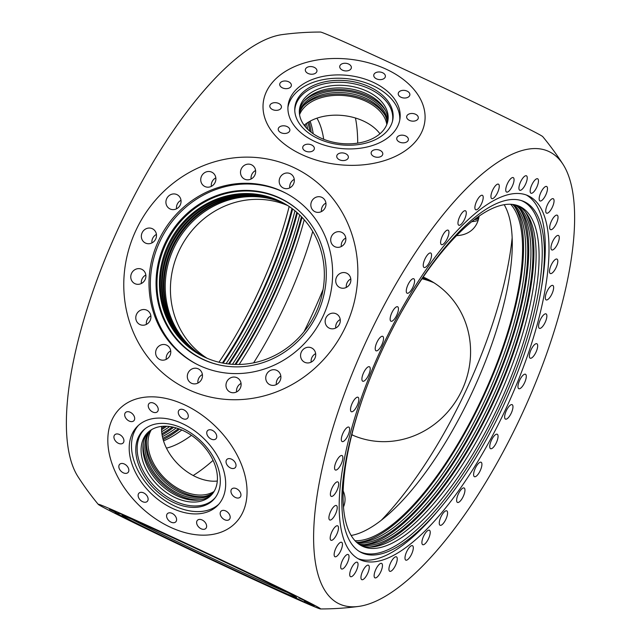 <?xml version="1.0" encoding="UTF-8"?>
<svg xmlns="http://www.w3.org/2000/svg" width="641" height="641" viewBox="0 0 641 641"><rect width="100%" height="100%" fill="white"/><g stroke="black" fill="none" stroke-linecap="round" stroke-linejoin="round"><path stroke-width="0.96" d="M212.251 430.295A5.849 3.95 -135.5 0 0 207.58 430.608A5.849 3.95 -135.5 0 0 211.25 439.117A5.849 3.95 -135.5 0 0 215.921 438.813A5.849 3.95 -135.5 0 0 212.251 430.295M231.521 459.164A5.849 3.95 -135.5 0 0 226.858 459.469A5.849 3.95 -135.5 0 0 230.528 467.978A5.849 3.95 -135.5 0 0 235.199 467.674A5.849 3.95 -135.5 0 0 231.521 459.164M236.441 488.674A5.849 3.95 -135.5 0 0 231.77 488.987A5.849 3.95 -135.5 0 0 235.447 497.496A5.849 3.95 -135.5 0 0 240.111 497.192A5.849 3.95 -135.5 0 0 236.441 488.674M225.68 510.933A5.849 3.95 -135.5 0 0 221.009 511.238A5.849 3.95 -135.5 0 0 224.679 519.755A5.849 3.95 -135.5 0 0 229.35 519.442A5.849 3.95 -135.5 0 0 225.68 510.933M202.123 519.971A5.849 3.95 -135.5 0 0 197.452 520.276A5.849 3.95 -135.5 0 0 201.13 528.785A5.849 3.95 -135.5 0 0 205.801 528.48A5.849 3.95 -135.5 0 0 202.123 519.971M172.084 513.361A5.849 3.95 -135.5 0 0 167.413 513.665A5.849 3.95 -135.5 0 0 171.091 522.175A5.849 3.95 -135.5 0 0 175.762 521.87A5.849 3.95 -135.5 0 0 172.084 513.361M143.616 492.881A5.849 3.95 -135.5 0 0 138.945 493.185A5.849 3.95 -135.5 0 0 142.623 501.695A5.849 3.95 -135.5 0 0 147.286 501.39A5.849 3.95 -135.5 0 0 143.616 492.881M124.338 464.012A5.849 3.95 -135.5 0 0 119.667 464.316A5.849 3.95 -135.5 0 0 123.344 472.834A5.849 3.95 -135.5 0 0 128.016 472.521A5.849 3.95 -135.5 0 0 124.338 464.012M119.426 434.494A5.849 3.95 -135.5 0 0 114.755 434.806A5.849 3.95 -135.5 0 0 118.425 443.316A5.849 3.95 -135.5 0 0 123.096 443.011A5.849 3.95 -135.5 0 0 119.426 434.494M130.187 412.243A5.849 3.95 -135.5 0 0 125.516 412.548A5.849 3.95 -135.5 0 0 129.186 421.057A5.849 3.95 -135.5 0 0 133.857 420.752A5.849 3.95 -135.5 0 0 130.187 412.243M153.744 403.205A5.849 3.95 -135.5 0 0 149.073 403.518A5.849 3.95 -135.5 0 0 152.742 412.027A5.849 3.95 -135.5 0 0 157.414 411.722A5.849 3.95 -135.5 0 0 153.744 403.205M183.775 409.815A5.849 3.95 -135.5 0 0 179.111 410.12A5.849 3.95 -135.5 0 0 182.781 418.637A5.849 3.95 -135.5 0 0 187.452 418.325A5.849 3.95 -135.5 0 0 183.775 409.815M382.589 72.729A5.849 3.814 6.4 0 0 373.751 75.149A5.849 3.814 6.4 0 0 376.539 78.875A5.849 3.814 6.4 0 0 385.377 76.455A5.849 3.814 6.4 0 0 382.589 72.729M407.083 91.11A5.849 3.814 6.4 0 0 398.245 93.53A5.849 3.814 6.4 0 0 401.034 97.264A5.849 3.814 6.4 0 0 409.871 94.844A5.849 3.814 6.4 0 0 407.083 91.11M415.504 114.242A5.849 3.814 6.4 0 0 406.658 116.662A5.849 3.814 6.4 0 0 409.455 120.396A5.849 3.814 6.4 0 0 418.293 117.976A5.849 3.814 6.4 0 0 415.504 114.242M405.585 135.932A5.849 3.814 6.4 0 0 396.747 138.352A5.849 3.814 6.4 0 0 399.535 142.078A5.849 3.814 6.4 0 0 408.373 139.666A5.849 3.814 6.4 0 0 405.585 135.932M379.993 150.355A5.849 3.814 6.4 0 0 371.155 152.774A5.849 3.814 6.4 0 0 373.943 156.508A5.849 3.814 6.4 0 0 382.781 154.088A5.849 3.814 6.4 0 0 379.993 150.355M345.579 153.656A5.849 3.814 6.4 0 0 336.741 156.075A5.849 3.814 6.4 0 0 339.53 159.809A5.849 3.814 6.4 0 0 348.367 157.39A5.849 3.814 6.4 0 0 345.579 153.656M311.566 144.954A5.849 3.814 6.4 0 0 302.728 147.374A5.849 3.814 6.4 0 0 305.517 151.108A5.849 3.814 6.4 0 0 314.354 148.688A5.849 3.814 6.4 0 0 311.566 144.954M287.072 126.565A5.849 3.814 6.4 0 0 278.234 128.985A5.849 3.814 6.4 0 0 281.022 132.719A5.849 3.814 6.4 0 0 289.86 130.299A5.849 3.814 6.4 0 0 287.072 126.565M278.651 103.433A5.849 3.814 6.4 0 0 269.813 105.853A5.849 3.814 6.4 0 0 272.601 109.587A5.849 3.814 6.4 0 0 281.439 107.167A5.849 3.814 6.4 0 0 278.651 103.433M288.57 81.752A5.849 3.814 6.4 0 0 279.732 84.171A5.849 3.814 6.4 0 0 282.521 87.905A5.849 3.814 6.4 0 0 291.359 85.485A5.849 3.814 6.4 0 0 288.57 81.752M314.162 67.321A5.849 3.814 6.4 0 0 305.324 69.741A5.849 3.814 6.4 0 0 308.113 73.475A5.849 3.814 6.4 0 0 316.95 71.055A5.849 3.814 6.4 0 0 314.162 67.321M348.576 64.02A5.849 3.814 6.4 0 0 339.738 66.44A5.849 3.814 6.4 0 0 342.526 70.173A5.849 3.814 6.4 0 0 351.364 67.754A5.849 3.814 6.4 0 0 348.576 64.02M211.706 555.515L221.337 560.186L211.706 555.515M248.668 573.086L258.291 577.757L248.668 573.086M279.276 587.957L288.907 592.629L279.276 587.957M298.874 597.853L308.505 602.524L298.874 597.853M304.491 601.266L314.122 605.937L304.491 601.266M295.261 597.684L304.884 602.356L295.261 597.684M272.585 587.653L282.216 592.324L272.585 587.653M239.926 572.693L249.557 577.365L239.926 572.693M202.252 555.082L211.883 559.753L202.252 555.082M165.29 537.511L174.921 542.182L165.29 537.511M134.682 522.639L144.313 527.311L134.682 522.639M115.084 512.752L124.707 517.423L115.084 512.752M109.467 509.331L119.098 514.002L109.467 509.331M118.697 512.912L128.328 517.583L118.697 512.912M141.373 522.952L151.004 527.615L141.373 522.952M174.031 537.911L183.663 542.582L174.031 537.911M290.133 173.631A7.956 7.468 -62.2 0 0 280.053 177.517A7.956 7.468 -62.2 0 0 283.034 187.869A7.956 7.468 -62.2 0 0 283.362 188.029A7.956 7.468 -62.2 0 0 293.442 184.143A7.956 7.468 -62.2 0 0 290.461 173.791A7.956 7.468 -62.2 0 0 290.133 173.631M294.251 179.368A7.956 7.468 -62.2 0 0 289.78 187.853M321.806 197.34A7.956 7.468 -62.2 0 0 311.726 201.226A7.956 7.468 -62.2 0 0 314.699 211.578A7.956 7.468 -62.2 0 0 315.027 211.738A7.956 7.468 -62.2 0 0 325.107 207.852A7.956 7.468 -62.2 0 0 322.135 197.508A7.956 7.468 -62.2 0 0 321.806 197.34M325.924 203.085A7.956 7.468 -62.2 0 0 321.453 211.562M341.661 232.306A7.956 7.468 -62.2 0 0 331.581 236.192A7.956 7.468 -62.2 0 0 334.562 246.545A7.956 7.468 -62.2 0 0 334.89 246.705A7.956 7.468 -62.2 0 0 344.97 242.819A7.956 7.468 -62.2 0 0 341.99 232.467A7.956 7.468 -62.2 0 0 341.661 232.306M345.787 238.043A7.956 7.468 -62.2 0 0 341.308 246.529M346.685 273.194A7.956 7.468 -62.2 0 0 336.605 277.08A7.956 7.468 -62.2 0 0 339.578 287.432A7.956 7.468 -62.2 0 0 339.906 287.593A7.956 7.468 -62.2 0 0 349.986 283.707A7.956 7.468 -62.2 0 0 347.013 273.354A7.956 7.468 -62.2 0 0 346.685 273.194M350.803 278.939A7.956 7.468 -62.2 0 0 346.324 287.416M336.1 313.786A7.956 7.468 -62.2 0 0 326.021 317.672A7.956 7.468 -62.2 0 0 329.001 328.024A7.956 7.468 -62.2 0 0 329.322 328.184A7.956 7.468 -62.2 0 0 339.41 324.298A7.956 7.468 -62.2 0 0 336.429 313.954A7.956 7.468 -62.2 0 0 336.1 313.786M340.219 319.53A7.956 7.468 -62.2 0 0 335.748 328.008M311.526 347.903A7.956 7.468 -62.2 0 0 301.446 351.789A7.956 7.468 -62.2 0 0 304.427 362.141A7.956 7.468 -62.2 0 0 304.755 362.301A7.956 7.468 -62.2 0 0 314.835 358.415A7.956 7.468 -62.2 0 0 311.855 348.063A7.956 7.468 -62.2 0 0 311.526 347.903M315.652 353.64A7.956 7.468 -62.2 0 0 311.173 362.125M276.704 370.346A7.956 7.468 -62.2 0 0 266.624 374.232A7.956 7.468 -62.2 0 0 269.605 384.584A7.956 7.468 -62.2 0 0 269.933 384.744A7.956 7.468 -62.2 0 0 280.013 380.858A7.956 7.468 -62.2 0 0 277.032 370.506A7.956 7.468 -62.2 0 0 276.704 370.346M280.83 376.083A7.956 7.468 -62.2 0 0 276.351 384.568M236.938 377.701A7.956 7.468 -62.2 0 0 226.858 381.587A7.956 7.468 -62.2 0 0 229.831 391.939A7.956 7.468 -62.2 0 0 230.159 392.1A7.956 7.468 -62.2 0 0 240.239 388.214A7.956 7.468 -62.2 0 0 237.266 377.861A7.956 7.468 -62.2 0 0 236.938 377.701M241.056 383.438A7.956 7.468 -62.2 0 0 236.577 391.923M198.269 368.847A7.956 7.468 -62.2 0 0 188.19 372.733A7.956 7.468 -62.2 0 0 191.17 383.086A7.956 7.468 -62.2 0 0 191.499 383.246A7.956 7.468 -62.2 0 0 201.578 379.36A7.956 7.468 -62.2 0 0 198.598 369.008A7.956 7.468 -62.2 0 0 198.269 368.847M202.396 374.584A7.956 7.468 -62.2 0 0 197.917 383.07M166.596 345.13A7.956 7.468 -62.2 0 0 156.516 349.016A7.956 7.468 -62.2 0 0 159.497 359.369A7.956 7.468 -62.2 0 0 159.825 359.529A7.956 7.468 -62.2 0 0 169.905 355.643A7.956 7.468 -62.2 0 0 166.924 345.299A7.956 7.468 -62.2 0 0 166.596 345.13M170.722 350.875A7.956 7.468 -62.2 0 0 166.243 359.353M146.741 310.172A7.956 7.468 -62.2 0 0 136.661 314.058A7.956 7.468 -62.2 0 0 139.642 324.402A7.956 7.468 -62.2 0 0 139.97 324.57A7.956 7.468 -62.2 0 0 150.05 320.684A7.956 7.468 -62.2 0 0 147.069 310.332A7.956 7.468 -62.2 0 0 146.741 310.172M150.867 315.909A7.956 7.468 -62.2 0 0 146.388 324.394M141.725 269.276A7.956 7.468 -62.2 0 0 131.645 273.162A7.956 7.468 -62.2 0 0 134.618 283.514A7.956 7.468 -62.2 0 0 134.947 283.675A7.956 7.468 -62.2 0 0 145.026 279.788A7.956 7.468 -62.2 0 0 142.046 269.444A7.956 7.468 -62.2 0 0 141.725 269.276M145.844 275.021A7.956 7.468 -62.2 0 0 141.365 283.498M152.302 228.685A7.956 7.468 -62.2 0 0 142.222 232.571A7.956 7.468 -62.2 0 0 145.203 242.923A7.956 7.468 -62.2 0 0 145.531 243.083A7.956 7.468 -62.2 0 0 155.611 239.197A7.956 7.468 -62.2 0 0 152.63 228.853A7.956 7.468 -62.2 0 0 152.302 228.685M156.428 234.43A7.956 7.468 -62.2 0 0 151.949 242.907M176.876 194.576A7.956 7.468 -62.2 0 0 166.796 198.462A7.956 7.468 -62.2 0 0 169.777 208.806A7.956 7.468 -62.2 0 0 170.097 208.974A7.956 7.468 -62.2 0 0 180.185 205.088A7.956 7.468 -62.2 0 0 177.204 194.736A7.956 7.468 -62.2 0 0 176.876 194.576M180.994 200.312A7.956 7.468 -62.2 0 0 176.523 208.798M211.698 172.133A7.956 7.468 -62.2 0 0 201.619 176.019A7.956 7.468 -62.2 0 0 204.599 186.363A7.956 7.468 -62.2 0 0 204.92 186.531A7.956 7.468 -62.2 0 0 215.007 182.645A7.956 7.468 -62.2 0 0 212.027 172.293A7.956 7.468 -62.2 0 0 211.698 172.133M215.817 177.869A7.956 7.468 -62.2 0 0 211.346 186.355M251.472 164.777A7.956 7.468 -62.2 0 0 241.385 168.663A7.956 7.468 -62.2 0 0 244.365 179.015A7.956 7.468 -62.2 0 0 244.694 179.176A7.956 7.468 -62.2 0 0 254.773 175.289A7.956 7.468 -62.2 0 0 251.793 164.937A7.956 7.468 -62.2 0 0 251.472 164.777M255.591 170.514A7.956 7.468 -62.2 0 0 251.112 178.999M213.301 492.673A44.582 30.119 44.5 0 1 180.417 492.713A44.582 30.119 44.5 0 1 150.162 430.584M212.788 493.378A44.582 30.119 44.5 0 1 179.208 493.939A44.582 30.119 44.5 0 1 149.457 431.113M211.915 494.459A44.582 30.119 44.5 0 1 177.269 495.91A44.582 30.119 44.5 0 1 148.392 432.002M175.458 497.753A44.582 30.119 44.5 0 1 147.462 432.891A44.582 30.119 44.5 0 1 183.046 430.552A44.582 30.119 44.5 0 1 211.041 495.413A44.582 30.119 44.5 0 1 175.458 497.753M173.839 502.6A49.381 33.356 44.5 0 1 139.145 466.215A49.381 33.356 44.5 0 1 144.818 428.965A49.381 33.356 44.5 0 1 182.244 428.164A49.381 33.356 44.5 0 1 215.007 497.985A49.381 33.356 44.5 0 1 173.839 502.6M215.528 497.296A49.181 33.22 44.5 0 1 175.065 501.214A49.181 33.22 44.5 0 1 140.732 465.518A49.181 33.22 44.5 0 1 145.499 428.436M218.717 504.307A56.344 38.059 44.5 0 1 174.921 506.142A56.344 38.059 44.5 0 1 138.44 425.368M172.637 508.465A56.344 38.059 44.5 0 1 137.262 426.489A56.344 38.059 44.5 0 1 182.228 423.533A56.344 38.059 44.5 0 1 217.611 505.501A56.344 38.059 44.5 0 1 172.637 508.465M217.291 481.046A44.582 30.119 44.5 0 1 195.962 476.896A44.582 30.119 44.5 0 1 161.716 426.393M214.062 491.487A44.582 30.119 44.5 0 1 182.348 490.742A44.582 30.119 44.5 0 1 151.332 429.807M299.395 113.217A44.582 29.053 -173.6 0 1 365.987 98.353A44.582 29.053 -173.6 0 1 387.3 123.144M299.339 112.319A44.582 29.053 -173.6 0 1 366.187 96.591A44.582 29.053 -173.6 0 1 387.549 122.279M299.347 110.885A44.582 29.053 -173.6 0 1 366.5 93.77A44.582 29.053 -173.6 0 1 387.861 120.885M320.708 137.999A44.582 29.053 -173.6 0 1 299.451 109.563A44.582 29.053 -173.6 0 1 366.804 91.118A44.582 29.053 -173.6 0 1 388.053 119.563A44.582 29.053 -173.6 0 1 320.708 137.999M318.425 138.76A49.381 32.178 -173.6 0 1 294.748 109.675A49.381 32.178 -173.6 0 1 319.779 83.106A49.381 32.178 -173.6 0 1 369.48 86.839A49.381 32.178 -173.6 0 1 392.613 120.724A49.381 32.178 -173.6 0 1 318.425 138.76M294.772 110.564A49.181 32.05 -173.6 0 1 369.176 88.706A49.181 32.05 -173.6 0 1 392.396 121.59M287.937 107.263A56.344 36.721 -173.6 0 1 372.806 85.622A56.344 36.721 -173.6 0 1 399.792 119.899M314.923 141.541A56.344 36.721 -173.6 0 1 288.065 105.597A56.344 36.721 -173.6 0 1 373.182 82.296A56.344 36.721 -173.6 0 1 400.04 118.24A56.344 36.721 -173.6 0 1 314.923 141.541M304.163 125.235A44.582 29.053 -173.6 0 1 363.423 121.021A44.582 29.053 -173.6 0 1 379.961 133.793M299.563 114.659A44.582 29.053 -173.6 0 1 365.666 101.174A44.582 29.053 -173.6 0 1 386.811 124.514M203.806 356.765A86.591 81.271 117.8 0 1 174.328 244.149A86.591 81.271 117.8 0 1 283.394 203.117A86.591 81.271 117.8 0 1 284.612 203.686M203.445 356.588A86.591 81.271 117.8 0 1 173.519 243.965A86.591 81.271 117.8 0 1 282.681 202.74A86.591 81.271 117.8 0 1 284.259 203.493M202.86 356.3A86.591 81.271 117.8 0 1 172.221 243.668A86.591 81.271 117.8 0 1 281.535 202.131A86.591 81.271 117.8 0 1 283.699 203.173M202.5 356.124A86.591 81.271 117.8 0 1 171.403 243.484A86.591 81.271 117.8 0 1 280.822 201.755A86.591 81.271 117.8 0 1 283.346 202.981M201.931 355.827A86.591 81.271 117.8 0 1 170.105 243.187A86.591 81.271 117.8 0 1 279.676 201.154A86.591 81.271 117.8 0 1 282.777 202.668M205.024 357.341A86.591 81.271 117.8 0 1 201.466 355.579A86.591 81.271 117.8 0 1 169.048 242.947A86.591 81.271 117.8 0 1 278.755 200.665A86.591 81.271 117.8 0 1 282.312 202.42A86.591 81.271 117.8 0 1 314.723 315.06A86.591 81.271 117.8 0 1 205.024 357.341M203.109 359.505A89.403 83.907 117.8 0 1 165.025 243.364A89.403 83.907 117.8 0 1 279.236 197.74A89.403 83.907 117.8 0 1 299.355 211.145A89.403 83.907 117.8 0 1 315.372 317.792A89.403 83.907 117.8 0 1 218.277 364.737A89.403 83.907 117.8 0 1 203.109 359.505M218.661 364.825A89.195 83.715 117.8 0 1 203.91 359.697A89.195 83.715 117.8 0 1 165.915 243.828A89.195 83.715 117.8 0 1 279.861 198.309A89.195 83.715 117.8 0 1 299.643 211.41M196.483 364.064A96.422 90.493 117.8 0 1 161.252 238.636A96.422 90.493 117.8 0 1 283.218 191.923A96.422 90.493 117.8 0 1 286.503 193.526M199.768 365.674A96.422 90.493 117.8 0 1 195.801 363.711A96.422 90.493 117.8 0 1 159.713 238.292A96.422 90.493 117.8 0 1 281.864 191.202A96.422 90.493 117.8 0 1 285.83 193.165A96.422 90.493 117.8 0 1 321.918 318.585A96.422 90.493 117.8 0 1 199.768 365.674M207.075 358.255A86.591 81.271 117.8 0 1 181.01 246.865A86.591 81.271 117.8 0 1 287.689 205.545M204.391 357.045A86.591 81.271 117.8 0 1 175.634 244.453A86.591 81.271 117.8 0 1 284.54 203.718A86.591 81.271 117.8 0 1 285.173 204.014M287.32 592.42A89.403 1.506 25.2 0 1 237.21 569.937A89.403 1.506 25.2 0 1 132.134 519.394M238.853 572.125A96.422 1.627 25.2 0 1 122.159 515.524A96.422 1.627 25.2 0 1 179.961 541.036A96.422 1.627 25.2 0 1 296.655 597.636A96.422 1.627 25.2 0 1 238.853 572.125M431.681 281.367A86.591 81.271 -62.2 0 0 431.329 281.207A86.591 81.271 -62.2 0 0 422.683 277.825M432.026 281.575A86.591 81.271 -62.2 0 0 422.603 277.946M432.579 281.904A86.591 81.271 -62.2 0 0 422.459 278.162M423.212 277.056A86.591 81.271 -62.2 0 1 424.991 277.857A86.591 81.271 -62.2 0 1 428.549 279.62A86.591 81.271 -62.2 0 1 461.095 391.988A86.591 81.271 -62.2 0 1 351.773 434.774A86.591 81.271 -62.2 0 0 351.869 434.814M432.931 282.12A86.591 81.271 -62.2 0 0 422.355 278.306M351.789 434.702A86.591 81.271 -62.2 0 0 352.238 434.983M433.476 282.457A86.591 81.271 -62.2 0 0 422.187 278.555M351.813 434.598A86.591 81.271 -62.2 0 0 352.83 435.247M433.925 282.745A86.591 81.271 -62.2 0 0 422.042 278.771M351.837 434.486A86.591 81.271 -62.2 0 0 353.311 435.455M431.121 281.038A86.591 81.271 -62.2 0 0 430.191 280.598A86.591 81.271 -62.2 0 0 422.812 277.641M238.676 330.403A193.43 66.712 114.8 0 0 275.117 251.697M222.379 362.982A187.228 64.573 114.8 0 0 260.062 296.222A187.228 64.573 114.8 0 0 292 208.509M218.958 362.229A187.228 64.573 114.8 0 0 257.073 294.836A187.228 64.573 114.8 0 0 289.163 206.514M228.525 363.944A187.228 64.573 114.8 0 0 265.246 298.626A187.228 64.573 114.8 0 0 296.807 212.363M226.129 363.631A187.228 64.573 114.8 0 0 263.251 297.696A187.228 64.573 114.8 0 0 294.972 210.817M234.991 364.425A187.228 64.573 114.8 0 0 270.422 301.022A187.228 64.573 114.8 0 0 301.47 216.77M309.851 131.213A187.228 64.573 114.8 0 0 307.856 122.495M232.467 364.296A187.228 64.573 114.8 0 0 268.435 300.1A187.228 64.573 114.8 0 0 299.7 215.007M307.672 129.242A187.228 64.573 114.8 0 0 306.398 123.481M536.741 187.284A7.956 2.748 114.8 0 0 537.655 178.783A7.956 2.748 114.8 0 0 531.886 184.72A7.956 2.748 114.8 0 0 530.972 193.221A7.956 2.748 114.8 0 0 536.741 187.284M545.755 194.992A7.956 2.748 114.8 0 0 546.669 186.483A7.956 2.748 114.8 0 0 540.892 192.42A7.956 2.748 114.8 0 0 539.978 200.929A7.956 2.748 114.8 0 0 545.755 194.992M552.326 207.227A7.956 2.748 114.8 0 0 553.239 198.718A7.956 2.748 114.8 0 0 547.462 204.655A7.956 2.748 114.8 0 0 546.549 213.165A7.956 2.748 114.8 0 0 552.326 207.227M556.292 223.693A7.956 2.748 114.8 0 0 557.205 215.184A7.956 2.748 114.8 0 0 551.428 221.121A7.956 2.748 114.8 0 0 550.515 229.63A7.956 2.748 114.8 0 0 556.292 223.693M557.55 243.981A7.956 2.748 114.8 0 0 558.463 235.479A7.956 2.748 114.8 0 0 552.686 241.417A7.956 2.748 114.8 0 0 551.773 249.918A7.956 2.748 114.8 0 0 557.55 243.981M556.076 267.593A7.956 2.748 114.8 0 0 556.989 259.092A7.956 2.748 114.8 0 0 551.22 265.029A7.956 2.748 114.8 0 0 550.307 273.531A7.956 2.748 114.8 0 0 556.076 267.593M551.909 293.955A7.956 2.748 114.8 0 0 552.822 285.445A7.956 2.748 114.8 0 0 547.045 291.391A7.956 2.748 114.8 0 0 546.132 299.892A7.956 2.748 114.8 0 0 551.909 293.955M545.138 322.407A7.956 2.748 114.8 0 0 546.052 313.898A7.956 2.748 114.8 0 0 540.283 319.843A7.956 2.748 114.8 0 0 539.369 328.344A7.956 2.748 114.8 0 0 545.138 322.407M535.948 352.254A7.956 2.748 114.8 0 0 536.862 343.744A7.956 2.748 114.8 0 0 531.093 349.682A7.956 2.748 114.8 0 0 530.179 358.191A7.956 2.748 114.8 0 0 535.948 352.254M524.554 382.757A7.956 2.748 114.8 0 0 525.468 374.256A7.956 2.748 114.8 0 0 519.691 380.193A7.956 2.748 114.8 0 0 518.777 388.694A7.956 2.748 114.8 0 0 524.554 382.757M511.238 413.165A7.956 2.748 114.8 0 0 512.151 404.663A7.956 2.748 114.8 0 0 506.374 410.601A7.956 2.748 114.8 0 0 505.461 419.11A7.956 2.748 114.8 0 0 511.238 413.165M496.326 442.739A7.956 2.748 114.8 0 0 497.24 434.237A7.956 2.748 114.8 0 0 491.471 440.175A7.956 2.748 114.8 0 0 490.557 448.676A7.956 2.748 114.8 0 0 496.326 442.739M480.189 470.742A7.956 2.748 114.8 0 0 481.103 462.241A7.956 2.748 114.8 0 0 475.334 468.178A7.956 2.748 114.8 0 0 474.42 476.68A7.956 2.748 114.8 0 0 480.189 470.742M463.227 496.487A7.956 2.748 114.8 0 0 464.14 487.985A7.956 2.748 114.8 0 0 458.363 493.923A7.956 2.748 114.8 0 0 457.45 502.424A7.956 2.748 114.8 0 0 463.227 496.487M445.848 519.338A7.956 2.748 114.8 0 0 446.761 510.837A7.956 2.748 114.8 0 0 440.992 516.774A7.956 2.748 114.8 0 0 440.079 525.275A7.956 2.748 114.8 0 0 445.848 519.338M428.492 538.728A7.956 2.748 114.8 0 0 429.406 530.227A7.956 2.748 114.8 0 0 423.629 536.164A7.956 2.748 114.8 0 0 422.715 544.674A7.956 2.748 114.8 0 0 428.492 538.728M411.57 554.193A7.956 2.748 114.8 0 0 412.483 545.691A7.956 2.748 114.8 0 0 406.715 551.629A7.956 2.748 114.8 0 0 405.801 560.13A7.956 2.748 114.8 0 0 411.57 554.193M395.521 565.346A7.956 2.748 114.8 0 0 396.434 556.837A7.956 2.748 114.8 0 0 390.657 562.782A7.956 2.748 114.8 0 0 389.744 571.283A7.956 2.748 114.8 0 0 395.521 565.346M380.722 571.908A7.956 2.748 114.8 0 0 381.635 563.399A7.956 2.748 114.8 0 0 375.858 569.336A7.956 2.748 114.8 0 0 374.945 577.845A7.956 2.748 114.8 0 0 380.722 571.908M367.541 573.719A7.956 2.748 114.8 0 0 368.455 565.21A7.956 2.748 114.8 0 0 362.678 571.147A7.956 2.748 114.8 0 0 361.764 579.656A7.956 2.748 114.8 0 0 367.541 573.719M356.308 570.73A7.956 2.748 114.8 0 0 357.221 562.229A7.956 2.748 114.8 0 0 351.444 568.166A7.956 2.748 114.8 0 0 350.531 576.668A7.956 2.748 114.8 0 0 356.308 570.73M347.294 563.03A7.956 2.748 114.8 0 0 348.207 554.521A7.956 2.748 114.8 0 0 342.43 560.466A7.956 2.748 114.8 0 0 341.517 568.968A7.956 2.748 114.8 0 0 347.294 563.03M340.724 550.795A7.956 2.748 114.8 0 0 341.637 542.286A7.956 2.748 114.8 0 0 335.868 548.231A7.956 2.748 114.8 0 0 334.955 556.733A7.956 2.748 114.8 0 0 340.724 550.795M336.757 534.33A7.956 2.748 114.8 0 0 337.671 525.82A7.956 2.748 114.8 0 0 331.902 531.766A7.956 2.748 114.8 0 0 330.988 540.267A7.956 2.748 114.8 0 0 336.757 534.33M335.499 514.034A7.956 2.748 114.8 0 0 336.413 505.533A7.956 2.748 114.8 0 0 330.636 511.47A7.956 2.748 114.8 0 0 329.722 519.979A7.956 2.748 114.8 0 0 335.499 514.034M336.974 490.421A7.956 2.748 114.8 0 0 337.887 481.92A7.956 2.748 114.8 0 0 332.11 487.857A7.956 2.748 114.8 0 0 331.197 496.358A7.956 2.748 114.8 0 0 336.974 490.421M341.14 464.068A7.956 2.748 114.8 0 0 342.054 455.559A7.956 2.748 114.8 0 0 336.285 461.496A7.956 2.748 114.8 0 0 335.371 470.005A7.956 2.748 114.8 0 0 341.14 464.068M347.903 435.616A7.956 2.748 114.8 0 0 348.816 427.106A7.956 2.748 114.8 0 0 343.047 433.044A7.956 2.748 114.8 0 0 342.134 441.553A7.956 2.748 114.8 0 0 347.903 435.616M357.101 405.769A7.956 2.748 114.8 0 0 358.015 397.26A7.956 2.748 114.8 0 0 352.238 403.205A7.956 2.748 114.8 0 0 351.324 411.706A7.956 2.748 114.8 0 0 357.101 405.769M368.495 375.265A7.956 2.748 114.8 0 0 369.408 366.756A7.956 2.748 114.8 0 0 363.631 372.693A7.956 2.748 114.8 0 0 362.718 381.203A7.956 2.748 114.8 0 0 368.495 375.265M381.812 344.85A7.956 2.748 114.8 0 0 382.725 336.349A7.956 2.748 114.8 0 0 376.948 342.286A7.956 2.748 114.8 0 0 376.035 350.787A7.956 2.748 114.8 0 0 381.812 344.85M396.723 315.276A7.956 2.748 114.8 0 0 397.636 306.775A7.956 2.748 114.8 0 0 391.859 312.712A7.956 2.748 114.8 0 0 390.946 321.213A7.956 2.748 114.8 0 0 396.723 315.276M412.86 287.272A7.956 2.748 114.8 0 0 413.774 278.771A7.956 2.748 114.8 0 0 407.997 284.708A7.956 2.748 114.8 0 0 407.083 293.209A7.956 2.748 114.8 0 0 412.86 287.272M429.823 261.528A7.956 2.748 114.8 0 0 430.736 253.027A7.956 2.748 114.8 0 0 424.967 258.964A7.956 2.748 114.8 0 0 424.054 267.473A7.956 2.748 114.8 0 0 429.823 261.528M447.202 238.684A7.956 2.748 114.8 0 0 448.115 230.175A7.956 2.748 114.8 0 0 442.338 236.112A7.956 2.748 114.8 0 0 441.425 244.622A7.956 2.748 114.8 0 0 447.202 238.684M464.557 219.286A7.956 2.748 114.8 0 0 465.47 210.785A7.956 2.748 114.8 0 0 459.701 216.722A7.956 2.748 114.8 0 0 458.788 225.223A7.956 2.748 114.8 0 0 464.557 219.286M481.471 203.822A7.956 2.748 114.8 0 0 482.385 195.321A7.956 2.748 114.8 0 0 476.616 201.258A7.956 2.748 114.8 0 0 475.702 209.759A7.956 2.748 114.8 0 0 481.471 203.822M497.528 192.677A7.956 2.748 114.8 0 0 498.442 184.167A7.956 2.748 114.8 0 0 492.673 190.105A7.956 2.748 114.8 0 0 491.759 198.614A7.956 2.748 114.8 0 0 497.528 192.677M512.327 186.114A7.956 2.748 114.8 0 0 513.241 177.613A7.956 2.748 114.8 0 0 507.472 183.55A7.956 2.748 114.8 0 0 506.558 192.052A7.956 2.748 114.8 0 0 512.327 186.114M525.508 184.304A7.956 2.748 114.8 0 0 526.421 175.794A7.956 2.748 114.8 0 0 520.652 181.74A7.956 2.748 114.8 0 0 519.739 190.241A7.956 2.748 114.8 0 0 525.508 184.304M360.747 552.262A193.43 66.712 114.8 0 0 440.76 507.432A193.43 66.712 114.8 0 0 540.844 291.27A193.43 66.712 114.8 0 0 525.444 202.268A193.43 66.712 114.8 0 0 522.383 200.921A193.43 66.712 114.8 0 0 382.557 349.233A193.43 66.712 114.8 0 0 359.921 551.805A193.43 66.712 114.8 0 0 360.747 552.262M358.976 551.228A193.229 66.64 114.8 0 0 500.204 407.291A193.229 66.64 114.8 0 0 523.36 201.53A193.229 66.64 114.8 0 0 521.333 200.585M358.76 559.072A200.449 69.132 114.8 0 0 359.873 559.625A200.449 69.132 114.8 0 0 506.07 408.405A200.449 69.132 114.8 0 0 529.434 196.378A200.449 69.132 114.8 0 0 528.32 195.826A200.449 69.132 114.8 0 0 382.116 347.045A200.449 69.132 114.8 0 0 358.76 559.072M358.015 558.664A200.449 69.132 114.8 0 0 437.883 510.861L440.76 507.432M540.844 291.27L541.597 286.856A200.449 69.132 114.8 0 0 526.389 195.032M365.883 389.303A187.228 64.573 114.8 0 0 362.437 546.244A187.228 64.573 114.8 0 0 498.281 406.522A187.228 64.573 114.8 0 0 519.771 206.442A187.228 64.573 114.8 0 0 402.324 310.597M360.971 545.491A187.228 64.573 114.8 0 0 495.285 405.136A187.228 64.573 114.8 0 0 518.248 205.801M359.457 544.578A187.228 64.573 114.8 0 0 492.096 403.662A187.228 64.573 114.8 0 0 516.574 205.248M358.543 543.937A187.228 64.573 114.8 0 0 490.101 402.74A187.228 64.573 114.8 0 0 515.492 204.96M357.125 542.815A187.228 64.573 114.8 0 0 486.912 401.258A187.228 64.573 114.8 0 0 513.721 204.607M356.276 542.046A187.228 64.573 114.8 0 0 484.925 400.337A187.228 64.573 114.8 0 0 512.584 204.455M303.954 331.822A219.534 75.718 114.8 0 0 309.731 319.859A219.534 75.718 114.8 0 0 323.088 289.444M357.71 143.143A219.534 75.718 114.8 0 0 355.459 118.008M253.636 362.838A187.228 64.573 114.8 0 0 283.979 307.295A187.228 64.573 114.8 0 0 312.72 231.465M323.697 139.281A187.228 64.573 114.8 0 0 316.942 118.176M381.355 520.204A219.534 75.718 114.8 0 0 465.342 391.915A219.534 75.718 114.8 0 0 512.159 237.715M351.084 535.475A187.228 64.573 114.8 0 0 390.802 512.199A187.228 64.573 114.8 0 0 471.367 394.063A187.228 64.573 114.8 0 0 512.167 250.094A187.228 64.573 114.8 0 0 504.211 204.751M510.709 204.311A187.228 64.573 -65.2 0 1 481.736 398.862A187.228 64.573 -65.2 0 1 354.954 540.708M239.141 364.449A187.228 64.573 114.8 0 0 273.611 302.496A187.228 64.573 114.8 0 0 304.251 219.783M313.217 133.769A187.228 64.573 114.8 0 0 310.132 121.149M98.233 504.347A122.912 2.075 -154.8 0 0 104.715 508.105A122.912 2.075 -154.8 0 0 226.057 566.676A122.912 2.075 -154.8 0 0 320.524 608.95A122.912 2.075 -154.8 0 0 314.106 605.056A122.912 2.075 -154.8 0 0 188.831 544.65A122.912 2.075 -154.8 0 0 98.233 504.347A288.45 288.45 0 0 1 77.898 476.543A249.293 85.982 -65.2 0 1 118.881 227.146A249.293 85.982 -65.2 0 1 282.545 34.558A288.45 288.45 0 0 1 320.476 32.05A122.912 2.075 25.2 0 1 394.055 64.605A122.912 2.075 25.2 0 1 536.285 132.895A122.912 2.075 25.2 0 1 542.767 136.653A288.45 288.45 0 0 1 563.102 164.457A249.293 85.982 -65.2 0 1 522.119 413.854A249.293 85.982 -65.2 0 1 358.455 606.442A249.293 85.982 -65.2 0 1 337.967 603.261A249.293 85.982 -65.2 0 1 367.966 337.543A249.293 85.982 -65.2 0 1 550.226 152.189A249.293 85.982 -65.2 0 1 563.102 164.465M456.664 235.608A44.582 30.119 -135.5 0 0 473.034 228.965A44.582 30.119 -135.5 0 0 479.099 216.217A44.582 30.119 -135.5 0 1 479.067 216.233M193.181 475.51A219.534 75.718 114.8 0 0 213.06 460.382M343.424 507.119A44.582 29.053 6.4 0 0 344.922 501.542A44.582 29.053 6.4 0 0 343.111 490.766M302.007 154.673A81.327 53.003 6.4 0 0 413.325 143.993A81.327 53.003 6.4 0 0 386.09 69.156A81.327 53.003 6.4 0 0 274.781 79.845A81.327 53.003 6.4 0 0 302.007 154.673M188.486 389.64A122.912 115.356 -62.2 0 0 345.507 326.91A122.912 115.356 -62.2 0 0 293.145 167.237A122.912 115.356 -62.2 0 0 136.116 229.959A122.912 115.356 -62.2 0 0 188.486 389.64M170.514 527.295A81.327 54.942 -135.5 0 0 246.705 498.073A81.327 54.942 -135.5 0 0 184.352 404.703A81.327 54.942 -135.5 0 0 108.161 433.925A81.327 54.942 -135.5 0 0 170.514 527.295M166.46 448.139A187.228 64.573 114.8 0 0 191.459 435.351M163.511 440.864A187.228 64.573 114.8 0 0 181.828 430.007M162.782 438.292A187.228 64.573 114.8 0 0 178.438 428.677M162.389 436.593A187.228 64.573 114.8 0 0 176.187 427.948M161.901 433.693A187.228 64.573 114.8 0 0 172.309 426.978M161.692 431.746A187.228 64.573 114.8 0 0 169.649 426.537M161.604 428.372A187.228 64.573 114.8 0 0 164.809 426.225M471.856 221.666A44.582 30.119 -135.5 0 0 478.138 220.376M476.135 218.349A44.582 30.119 -135.5 0 0 478.803 217.876M474.428 219.639A44.582 30.119 -135.5 0 0 478.571 218.861M204.126 496.511A46.456 31.385 44.5 0 1 182.188 492.152A46.456 31.385 44.5 0 1 146.477 439.83M200.978 499.708A46.456 31.385 44.5 0 1 179.047 495.349A46.456 31.385 44.5 0 1 143.336 443.027M303.409 105.933A46.456 30.271 -173.6 0 1 366.636 100.188A46.456 30.271 -173.6 0 1 385.009 115.148M303.922 101.35A46.456 30.271 -173.6 0 1 367.149 95.605A46.456 30.271 -173.6 0 1 385.521 110.564M369.649 547.013A189.103 65.222 114.8 0 0 494.107 400.881A189.103 65.222 114.8 0 0 525.027 211.442M364.473 544.61A189.103 65.222 114.8 0 0 488.923 398.486A189.103 65.222 114.8 0 0 519.843 209.046M359.289 542.214A189.103 65.222 114.8 0 0 483.739 396.082A189.103 65.222 114.8 0 0 514.659 206.642M163.126 439.566A189.103 65.222 114.8 0 0 179.608 429.101M235.816 364.441A189.103 65.222 114.8 0 0 302.047 217.371M311.205 132.302A189.103 65.222 114.8 0 0 309.026 121.782M162.093 434.983A189.103 65.222 114.8 0 0 173.671 427.275M229.31 364.032A189.103 65.222 114.8 0 0 297.416 212.892M305.565 126.99A189.103 65.222 114.8 0 0 305.084 124.474M161.596 429.734A189.103 65.222 114.8 0 0 166.628 426.265M223.132 363.127A189.103 65.222 114.8 0 0 292.625 208.974M476.367 218.172A46.456 31.385 -135.5 0 0 477.914 218.06M472.185 221.409A46.456 31.385 -135.5 0 0 474.773 221.265M320.524 608.95A288.45 288.45 0 0 0 358.455 606.442"/></g></svg>
